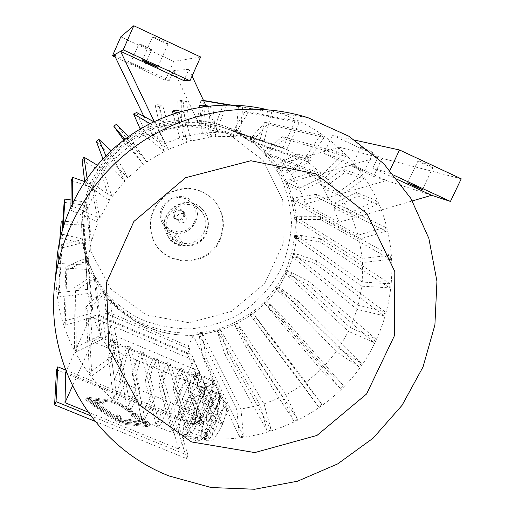 <?xml version="1.0" encoding="UTF-8"?>
<svg xmlns="http://www.w3.org/2000/svg" width="515" height="515" viewBox="0 0 515 515"><rect width="100%" height="100%" fill="white"/><g stroke="black" fill="none" stroke-linecap="round" stroke-linejoin="round"><path stroke-width="0.39" stroke-dasharray="2.58 1.93" d="M122.641 405.666L145.224 420.955L147.773 423.974L145.945 424.334L125.177 422.216L113.995 417.646L91.149 401.887L88.838 399.067L90.962 398.694L111.993 401.294L122.641 405.666L122.197 406.644L144.773 421.946L147.316 424.972L145.488 425.339L124.707 423.24L113.532 418.669L90.692 402.897L88.38 400.071L90.511 399.698L111.549 402.273L122.197 406.644M131.743 414.504L134.119 414.775L145.945 422.783L119.609 420.047L90.685 400.129L101.732 401.481L104.333 403.258L95.816 402.234L117.472 417.124L117.124 414.498L120.761 415.985L121.141 418.624L140.891 420.716L131.743 414.504L131.293 415.502L133.668 415.76L134.119 414.775M56.528 369.712L174.546 418.38L186.63 458.62L94.979 421.309M146.897 421.128C149.543 422.957 150.676 424.302 150.303 425.165L147.882 425.654L127.128 423.555C122.332 422.789 117.356 420.755 112.199 417.453L89.333 401.668C86.945 399.981 85.921 398.732 86.263 397.915L89.114 397.426L110.159 400.046C114.736 400.857 119.454 402.801 124.327 405.872L146.897 421.128L146.447 422.12C149.086 423.948 150.219 425.293 149.846 426.163L147.419 426.652L126.658 424.585C121.868 423.826 116.886 421.791 111.729 418.483L88.876 402.679C86.488 400.992 85.464 399.743 85.812 398.925L88.657 398.423L109.714 401.024C114.291 401.835 119.017 403.773 123.883 406.85L146.447 422.12M183.688 213.628C178.139 213.01 176.001 215.412 177.282 220.832L179.535 222.815C185.239 223.362 187.325 220.884 185.786 215.379L183.688 213.628M202.691 423.227L207.77 412.257C204.487 419.487 202.324 426.008 201.288 431.821L202.691 423.227L201.706 423.118L201.449 419.532L187.248 413.654L195.34 396.119L187.248 413.654M199.859 440.563L201.288 431.821L201.243 437.576L202.292 438.626L203.618 438.226L198.758 441.085L197.161 439.347L182.728 433.418L185.22 419.654C183.346 425.828 182.516 430.418 182.728 433.418M207.448 435.844L203.618 438.226C206.193 436.417 209.232 431.84 212.721 424.482L207.448 435.844L203.869 437.602L189.147 431.544L183.34 435.394L184.106 435.832C185.291 435.928 186.971 434.499 189.147 431.544M218.006 413.094L212.721 424.482C216.145 416.938 218.341 410.249 219.313 404.404L218.006 413.094L217.568 412.599L215.109 415.18L200.335 409.045L191.908 427.276L200.335 409.045M220.587 395.861L219.313 404.404C219.866 400.451 219.519 398.333 218.27 398.044L216.693 398.584L220.587 395.861L220.246 394.728L219.223 395.237L204.693 389.16L202.414 402.833C204.288 396.486 205.054 391.928 204.693 389.16M219.223 395.237L217.15 408.974L202.414 402.833M217.15 408.974L217.568 412.599M215.109 415.18L206.676 433.36L191.908 427.276M206.676 433.36L206.612 436.199M195.34 396.119L209.547 402.041L212.251 400.348L212.277 397.831L218.411 393.486L203.406 387.177C202.144 387.055 200.348 388.625 198.03 391.883L203.959 387.435M212.277 397.831L198.03 391.883M218.411 393.486L220.246 394.728M212.862 401.262L216.693 398.584C214.092 400.606 211.118 405.163 207.77 412.257L212.862 401.262L212.251 400.348M209.547 402.041L201.449 419.532M197.161 439.347L199.453 425.532L185.22 419.654M199.453 425.532L201.706 423.118M203.869 437.602L197.85 441.349L183.34 435.394M197.85 441.349L198.758 441.085M214.015 381.757L212.74 389.81C213.287 386.153 213.004 384.19 211.884 383.92L210.345 384.493L214.015 381.757L213.686 380.675L212.695 381.126L198.796 375.287L196.543 388.162C198.352 382.149 199.105 377.856 198.796 375.287M206.747 387.177L210.345 384.493C207.899 386.507 205.073 390.911 201.88 397.709L206.747 387.177L206.161 386.308L206.174 383.881L192.539 378.158L198.127 373.71L197.676 373.504C196.492 373.388 194.779 374.939 192.539 378.158M197.026 408.221L201.88 397.709C198.739 404.635 196.659 410.835 195.636 416.32L197.026 408.221L196.086 408.118L195.848 404.706L182.252 399.054L189.984 382.252L182.252 399.054M194.232 424.547L195.636 416.32L195.552 421.688L196.453 422.603L197.766 422.165L193.177 425.049L191.664 423.42L177.855 417.723L180.302 404.758C178.493 410.616 177.681 414.942 177.855 417.723M201.371 419.744L197.766 422.165C200.193 420.343 203.071 415.914 206.399 408.878L201.371 419.744L197.96 421.431L183.887 415.618L178.415 419.525L179.059 419.886C180.16 419.983 181.769 418.56 183.887 415.618M206.174 383.881L211.948 379.523L198.127 373.71M211.948 379.523L213.686 380.675M195.848 404.706L203.58 387.95L189.984 382.252M203.58 387.95L206.161 386.308M212.695 381.126L210.622 394.052L196.543 388.162M210.622 394.052L211.015 397.496L208.665 399.949L194.541 394.059L186.507 411.491L194.541 394.059M211.44 397.986L206.399 408.878C209.669 401.668 211.781 395.314 212.74 389.81L211.44 397.986L211.015 397.496M208.665 399.949L200.618 417.337L186.507 411.491M200.618 417.337L200.567 420.073M197.96 421.431L192.295 425.248L178.415 419.525M192.295 425.248L193.177 425.049M191.664 423.42L193.923 410.41L180.302 404.758M193.923 410.41L196.086 408.118M65.701 372.184L168.849 414.736L178.679 449.074L87.917 412.039M97.831 314.955L100.213 337.203L202.781 380.25L191.747 354.668L97.831 314.955L90.531 316.68L193.859 360.294L206.315 389.25L92.423 341.574L90.531 316.68L66.062 371.386M191.747 354.668L193.859 360.294L168.849 414.736M100.213 337.203L92.423 341.574L72.461 386.063M202.781 380.25L206.315 389.25L178.679 449.074M187.035 402.679C180.823 416.841 178.074 426.909 178.802 432.896L179.935 434.119C186.256 436.205 206.56 384.937 199.279 385.445C196.382 385.857 192.301 391.6 187.035 402.679M186.662 401.623C193.254 387.538 196.897 371.804 193.724 371.843C188.754 369.95 171.276 410.301 174.089 417.169L175.068 418.244C177.688 417.871 181.557 412.335 186.662 401.623M114.407 379.388L120.838 382.053L114.188 340.318L108.214 357.172L111.568 358.569L117.33 399.865L124.688 383.649L136.218 388.426L127.475 345.9L124.418 352.666L119.995 366.371L123.336 367.762L130.81 410.301L140.048 390.016L151.526 394.773L140.704 351.455L136.662 360.365L132.361 374.109L135.69 375.493L144.96 419.056L155.343 396.35L166.763 401.088L153.888 356.998L149.466 366.693L145.288 380.469L148.61 381.853L159.74 426.24L170.562 402.659L181.937 407.378L167.014 362.509L162.965 371.373L158.916 385.162L162.219 386.54L175.312 431.519L185.715 408.942L197.039 413.635L180.096 368.006L177.025 374.701L173.104 388.503L176.4 389.874L191.529 435.246L200.805 415.193L212.077 419.867L193.125 373.478L191.677 376.626L187.891 390.422L191.174 391.786L208.421 437.357L215.824 421.418L222.062 424.006L199.273 371.315L107.931 332.877L114.407 379.388L120.761 365.36L109.727 299.788C132.297 324.186 160.146 336.044 193.28 335.362L188.361 346.093L104.841 310.687L105.189 313.223L189.61 348.977L188.361 346.093M215.824 421.418L196.37 374.843L193.125 373.478M200.805 415.193L183.359 369.377L180.096 368.006M185.715 408.942L170.291 363.886L167.014 362.509M170.562 402.659L157.172 358.376L153.888 356.998M155.343 396.35L144.007 352.846L140.704 351.455M140.048 390.016L130.784 347.29L127.475 345.9M124.688 383.649L117.517 341.715L114.188 340.318M146.981 325.28C168.823 333.733 192.597 335.368 215.431 330.083C230.34 325.345 244.059 318.276 256.579 308.871C268.141 298.294 277.624 286.102 285.033 272.293C291.059 257.835 294.496 242.777 295.34 227.128C294.625 211.465 291.265 196.376 285.259 181.859C277.817 167.999 268.18 155.813 256.354 145.301L236.102 132.593C203.753 117.188 163.545 119.699 132.812 139.398C102.137 159.187 83.082 194.792 83.539 230.707C83.784 271.701 109.965 309.972 146.981 325.28M377.231 157.448L313.551 175.847L320.864 185.13L338.007 192.52L325.474 177.398L266.487 154.249L264.208 151.97L322.545 174.443L307.442 161.736L252.505 142.185L249.846 140.338L304.011 159.341L286.791 149.472L236.546 132.741L233.591 131.389L236.095 125.866L239.05 127.224L236.546 132.741M313.551 175.847L282.864 163.403L289.295 171.534L276.252 165.907L281.087 162.405L282.922 165.045L278.087 168.547L276.252 165.907M289.295 171.534L308.479 157.629L310.416 160.435L291.245 174.334L278.087 168.547M291.245 174.334L299.228 188.316L285.625 181.705L286.971 184.615L292.295 182.014L309.998 176.227L321.753 181.08L300.651 191.413L286.971 184.615M300.651 191.413L305.337 204.082L386.424 180.553L334.763 156.689L339.166 147.193L282.864 163.403M222.062 424.006L228.46 410.255L236.861 409.605L199.241 333.765L202.408 333.392L240.956 409.103L260.062 405.105L217.182 330.373L220.246 329.471L264.021 403.921L282.207 396.769L234.299 323.986L237.164 322.583L285.922 394.934L302.678 384.84L250.103 314.8L252.691 312.927L306.039 382.42L320.89 369.673L264.137 303.065L266.371 300.786L323.8 366.725L336.327 351.687L275.989 289.134L277.804 286.507L338.696 348.295L348.526 331.383L285.316 273.394L286.662 270.497L350.297 327.643L357.127 309.341L383.907 315.766L385.027 311.8L358.24 305.356L361.858 286.173L389.63 287.866L390.055 283.771L362.277 282.066L362.547 262.56L390.492 259.406L390.209 255.292L362.251 258.446L359.135 239.185L386.424 231.203L385.426 227.199L358.125 235.181L351.681 216.744L333.726 207.835L339.005 222.293L305.337 204.082M358.125 235.181L292.076 198.867L292.893 201.964L298.546 200.322L317.214 197.457L386.424 231.203M359.135 239.185L292.893 201.964M362.251 258.446L295.436 216.867L295.7 220.053L301.507 219.422L320.626 219.577L390.492 259.406M362.547 262.56L295.7 220.053M362.277 282.066L295.623 235.162L295.333 238.348L301.12 238.728L320.163 241.928L389.63 287.866M361.858 286.173L295.333 238.348M358.24 305.356L292.662 253.219L291.831 256.303L297.425 257.674L315.875 263.854L383.907 315.766M357.127 309.341L291.831 256.303M228.46 410.255L193.28 335.362M191.477 140.949L183.643 136.81L202.311 133.224L211.446 137.099L191.477 140.949L183.559 112.251L179.394 113.435L187.331 142.134L168.263 149.434L155.408 122.596L151.5 124.495L164.375 151.326L146.839 161.858L129.432 137.737L125.918 140.299L143.337 164.401L127.9 177.817L106.508 157.184L103.489 160.313L124.894 180.926L112.051 196.788L87.363 180.289L84.949 183.881L109.637 200.361L99.788 218.154L72.615 206.277L70.877 210.217L98.05 222.074L91.496 241.207L87.009 202.839L86.23 206.019L90.473 245.346L87.402 265.206L83.894 221.289L83.681 224.546L87.132 269.435L86.977 277.971L87.608 289.385L84.054 239.919L88.084 293.563L92.063 312.978L87.479 258.144L88.4 261.24L93.26 316.983L100.58 335.265L74.469 348.069L76.368 351.764L102.459 338.973L112.849 355.582L89.481 372.506L91.992 375.789L115.347 358.878L120.761 365.36M115.347 358.878L105.395 293.75L103.47 291.181L98.655 294.67L85.702 307.268L89.481 372.506M112.849 355.582L103.47 291.181M102.459 338.973L95.475 278.28L94.026 275.403L88.651 278.029L74.018 288.033L75.493 290.936L90.106 280.907L95.475 278.28M100.58 335.265L94.026 275.403M98.05 222.074L92.011 188.155L93.344 185.149L84.679 181.602M99.788 218.154L93.344 185.149M109.637 200.361L100.863 171.514L102.697 168.778L97.213 165.122M112.051 196.788L102.697 168.778M124.894 180.926L112.502 156.644L114.8 154.262L111.118 150.702M127.9 177.817L114.8 154.262M143.337 164.401L126.587 144.007L129.259 142.063L116.525 124.231M146.839 161.858L129.259 142.063M164.375 151.326L142.655 134.022L145.623 132.58L136.61 112.521M168.263 149.434L145.623 132.58M187.331 142.134L179.767 137.917L164.736 143.473L152.807 135.027L165.907 130.192L160.197 127.012L163.371 126.111L158.408 104.519L162.766 105.858L169.287 129.233L163.371 126.111M169.287 129.233L185.555 126.111L178.654 123.182L178.061 117.111L181.332 116.783L181.924 122.853L178.654 123.182M185.555 126.111L183.218 101.97L186.713 101.622L189.037 125.757L181.924 122.853M189.037 125.757L199.633 125.345L173.767 70.504L169.409 80.308L114.253 54.828M233.591 131.389L282.967 147.715L264.144 141.026L219.1 126.239L260.036 139.964L240.202 136.7L200.702 122.898L197.432 122.654L235.941 136.378L215.714 136.662L206.303 132.819L218.45 132.329L199.633 125.345M349.975 212.978L340.364 195.932L323.072 188.329L332.123 204.301L349.975 212.978L375.789 200.322L356.283 192.462L332.123 204.301M196.852 376.562L105.53 338.213L102.974 318.161L187.376 353.837L196.852 376.562L199.273 371.315M187.376 353.837L189.61 348.977M109.727 299.788L104.841 310.687M102.974 318.161L105.189 313.223M105.53 338.213L107.931 332.877M74.469 348.069L74.018 288.033M76.368 351.764L75.493 290.936M93.26 316.983L65.193 325.197L63.976 321.193L65.862 266.937L66.808 270.072L82.632 262.914L81.705 259.818L87.479 258.144M65.193 325.197L66.808 270.072M81.705 259.818L65.862 266.937M63.976 321.193L92.063 312.978M88.4 261.24L82.632 262.914M88.084 293.563L58.877 296.865L58.382 292.675L61.53 244.619L61.909 247.895L78.428 243.801L78.061 240.576L84.054 239.919M58.877 296.865L61.909 247.895M78.061 240.576L61.53 244.619M58.382 292.675L87.608 289.385M84.421 243.144L78.428 243.801M87.132 269.435L57.68 267.639L59.708 240.769M57.68 267.639L61.195 221.772M60.995 225.081L77.649 224.154L77.855 220.896L83.894 221.289M77.855 220.896L62.83 221.688M57.938 263.397L87.402 265.206M83.681 224.546L77.649 224.154M90.473 245.346L61.703 238.445L62.714 234.286L63.152 227.327M61.703 238.445L62.238 230.469M64.124 202.337L80.34 204.584L81.119 201.397L87.009 202.839M81.119 201.397L70.999 199.962M62.714 234.286L91.496 241.207M86.23 206.019L80.34 204.584M72.615 206.277L72.615 202.852M70.877 210.217L70.922 206.496M71.231 180.398L86.456 185.703L92.011 188.155M87.363 180.289L87.054 178.184M84.949 183.881L84.685 181.647M82.117 159.965L100.863 171.514M106.508 157.184L105.884 155.742M103.489 160.313L102.916 158.8M96.46 141.702L112.502 156.644M129.432 137.737L128.415 136.675M125.918 140.299L124.965 139.185M123.755 140.099L126.587 144.007M155.408 122.596L153.805 121.74M151.5 124.495L150 123.619M140.228 129.001L142.655 134.022M183.643 136.81L176.22 109.998M183.559 112.251L180.971 111.452M179.394 113.435L176.993 112.643M173.104 113.899L179.767 137.917M211.446 137.099L208.678 107.455L204.371 106.528M202.311 133.224L199.852 107.217M215.714 136.662L212.972 107.03L208.195 106.045M203.702 105.118L206.303 132.819M212.972 107.03L208.678 107.455M235.941 136.378L238.4 106.734L242.668 107.069L230.231 104.951M203.637 100.74L200.953 100.277L203.509 100.47M238.4 106.734L227.933 104.931M200.953 100.277L197.908 116.583L201.172 116.828L200.702 122.898M201.172 116.828L204.275 100.534M242.668 107.069L240.202 136.7M197.432 122.654L197.908 116.583M260.036 139.964L267.581 111.253L271.701 112.328L223.658 103.792M267.581 111.253L230.501 104.957M223.645 103.83L217.452 119.538L220.613 120.356L219.1 126.239M220.613 120.356L226.87 104.629M271.701 112.328L264.144 141.026M215.94 125.422L217.452 119.538M282.967 147.715L295.301 120.819L299.131 122.596L248.275 112.618L245.282 111.234L236.095 125.866M295.301 120.819L245.282 111.234M239.05 127.224L248.275 112.618M299.131 122.596L286.791 149.472M304.011 159.341L320.684 135.072L324.115 137.492L267.839 124.212L265.154 122.325L253.251 135.348L255.904 137.202L252.505 142.185M320.684 135.072L265.154 122.325M255.904 137.202L267.839 124.212M324.115 137.492L307.442 161.736M249.846 140.338L253.251 135.348M322.545 174.443L342.971 153.509L345.9 156.476L284.969 139.018L282.664 136.694L268.392 147.663L270.671 149.942L266.487 154.249M342.971 153.509L282.664 136.694M270.671 149.942L284.969 139.018M345.9 156.476L325.474 177.398M264.208 151.97L268.392 147.663M338.007 192.52L361.511 175.499L342.842 169.203L345.037 172.416L323.072 188.329M320.864 185.13L342.842 169.203M340.364 195.932L363.848 178.924L345.037 172.416M363.848 178.924L361.511 175.499M351.681 216.744L377.476 204.095L375.789 200.322M377.476 204.095L357.873 196.003L356.283 192.462M333.726 207.835L357.873 196.003M385.426 227.199L316.41 194.322L317.214 197.457M316.41 194.322L297.734 197.232L292.076 198.867M390.209 255.292L320.369 216.352L320.626 219.577M320.369 216.352L301.243 216.236L295.436 216.867M390.055 283.771L320.465 238.709L320.163 241.928M320.465 238.709L301.417 235.542L295.623 235.162M385.027 311.8L316.725 260.738L315.875 263.854M316.725 260.738L298.262 254.59L292.662 253.219M350.297 327.643L375.319 338.58L373.549 342.301L307.925 284.724L309.29 281.795L291.902 272.808L290.557 275.705L285.316 273.394M375.319 338.58L309.29 281.795M290.557 275.705L307.925 284.724M373.549 342.301L348.526 331.383M286.662 270.497L291.902 272.808M338.696 348.295L361.247 363.365L358.878 366.738L296.556 303.94L298.397 301.288L282.542 289.688L280.726 292.314L275.989 289.134M361.247 363.365L298.397 301.288M280.726 292.314L296.556 303.94M358.878 366.738L336.327 351.687M277.804 286.507L282.542 289.688M323.8 366.725L343.235 385.471L340.338 388.4L282.111 320.961L284.377 318.656L270.459 304.738L268.225 307.017L264.137 303.065M343.235 385.471L284.377 318.656M268.225 307.017L282.111 320.961M340.338 388.4L320.89 369.673M266.371 300.786L270.459 304.738M306.039 382.42L321.811 404.275L318.47 406.689L265.025 335.304L267.639 333.417L256.019 317.53L253.432 319.403L250.103 314.8M321.811 404.275L267.639 333.417M253.432 319.403L265.025 335.304M318.47 406.689L302.678 384.84M252.691 312.927L256.019 317.53M285.922 394.934L297.58 419.268L293.891 421.096L245.771 346.569L248.668 345.147L239.636 327.701L236.771 329.111L234.299 323.986M297.58 419.268L248.668 345.147M236.771 329.111L245.771 346.569M293.891 421.096L282.207 396.769M237.164 322.583L239.636 327.701M264.021 403.921L271.225 430.031L267.285 431.216L224.913 354.436L228.003 353.522L221.778 334.962L218.721 335.864L217.182 330.373M271.225 430.031L228.003 353.522M218.721 335.864L224.913 354.436M267.285 431.216L260.062 405.105M220.246 329.471L221.778 334.962M91.992 375.789L87.659 309.863L85.702 307.268M87.659 309.863L100.58 297.239L105.395 293.75M240.956 409.103L243.473 436.244L239.391 436.752L203.039 358.659L206.238 358.279L202.968 339.089L199.801 339.462L199.241 333.765M243.473 436.244L206.238 358.279M199.801 339.462L203.039 358.659M239.391 436.752L236.861 409.605M202.408 333.392L202.968 339.089M197.039 413.635L187.769 433.701L173.104 388.503M187.769 433.701L191.529 435.246M183.359 369.377L180.282 376.072L176.4 389.874M181.937 407.378L171.534 429.967L158.916 385.162M171.534 429.967L175.312 431.519M170.291 363.886L166.242 372.744L162.219 386.54M166.763 401.088L155.942 424.682L145.288 380.469M155.942 424.682L159.74 426.24M157.172 358.376L152.755 368.071L148.61 381.853M151.526 394.773L141.142 417.491L132.361 374.109M141.142 417.491L144.96 419.056M144.007 352.846L139.964 361.742L135.69 375.493M136.218 388.426L126.98 408.723L119.995 366.371M126.98 408.723L130.81 410.301M130.784 347.29L127.726 354.05L123.336 367.762M120.838 382.053L113.487 398.282L108.214 357.172M113.487 398.282L117.33 399.865M117.517 341.715L111.568 358.569M212.077 419.867L204.674 435.812L187.891 390.422M204.674 435.812L208.421 437.357M196.37 374.843L194.921 377.991L191.174 391.786M339.005 222.293L412.341 200.914M397.947 179.709L372.86 168.102L377.662 157.841M299.228 188.316L320.343 177.984L321.753 181.08M218.45 132.329L205.903 105.575M192.069 76.078L188.928 69.371L183.9 80.636M154.223 121.54L164.736 143.473M165.907 130.192L159.373 106.824L162.766 105.858M143.859 116.403L152.807 135.027M394.587 175.564L388.748 172.86L372.86 168.102M388.748 172.86L389.971 170.253M355.157 140.228L332.407 135.226L382.066 158.324L461.228 178.827M334.763 156.689L323.967 153.457L332.407 135.226M376.626 156.895L339.166 147.193M323.967 153.457L373.607 176.368L382.066 158.324M431.622 195.301L373.607 176.368M364.214 171.167L352.112 165.637L364.214 171.167M432.503 167.484C430.257 167.002 417.807 161.33 417.987 160.873C417.375 159.959 433.038 166.899 432.903 167.484L432.503 167.484M372.86 152.678C371.289 152.35 360.506 147.425 360.738 147.136C360.32 146.498 373.298 152.318 373.092 152.678L372.86 152.678M286.861 272.068C311.697 221.534 288.645 154.288 236.14 130.791C203.464 115.495 163.036 118.122 132.052 137.917C101.133 157.802 81.776 193.505 81.885 229.684C81.731 271.682 108.42 311.066 146.331 326.722C197.992 349.749 263.957 323.871 286.861 272.068M220.137 239.79C226.034 225.145 223.883 211.839 213.693 199.865C199.723 187.151 184.286 185.31 167.388 194.355C152.112 205.942 147.29 220.761 152.923 238.825C163.152 267.987 208.588 268.444 220.137 239.79M219.628 239.237C225.506 224.637 223.362 211.375 213.204 199.44C199.279 186.771 183.894 184.936 167.06 193.949C151.828 205.491 147.026 220.266 152.646 238.265C162.837 267.33 208.124 267.787 219.628 239.237M206.464 233.417C209.779 225.319 208.845 217.774 203.663 210.79C188.908 190.64 154.88 212.45 166.918 234.344C174.025 250.56 199.814 249.897 206.464 233.417M206 232.883C209.302 224.81 208.369 217.291 203.206 210.332C188.503 190.247 154.597 211.987 166.59 233.804C173.677 249.968 199.376 249.305 206 232.883M204.127 232.053C207.082 224.83 206.283 218.083 201.726 211.813C188.464 193.312 157.39 213.236 168.559 233.076C170.69 237.19 173.87 240.202 178.093 242.114C189.436 245.797 198.114 242.443 204.127 232.053M171.36 231.666C187.891 239.919 205.614 217.227 193.473 203.277C181.029 185.934 151.944 204.577 162.425 223.182C164.427 227.044 167.401 229.87 171.36 231.666M172.963 238.303L167.645 229.806L176.555 233.771L182.349 242.52C181.898 242.893 180.385 242.617 177.823 241.69C175.029 240.19 173.413 239.057 172.963 238.303L171.405 241.747L166.184 233.057C169.042 233.784 172.01 235.11 175.081 237.029L180.797 245.945C180.72 246.518 171.662 242.468 171.405 241.747M171.682 230.656L179.291 232.117L186.81 230.141L192.758 225.113L195.97 218.032L195.809 210.281L192.288 203.386L186.095 198.726L178.467 197.232L170.903 199.208L164.922 204.268L161.716 211.395L161.922 219.165L165.482 226.04L171.682 230.656M184.228 217.085C187.37 210.307 176.548 205.498 173.523 212.347C170.394 219.139 181.209 223.916 184.228 217.085M188.928 69.371L173.767 70.504M169.409 80.308L165.321 80.218L173.677 61.42L120.8 36.835M200.599 56.985L173.677 61.42M165.321 80.218L115.373 57.152M130.404 63.191L143.131 69.055L130.392 63.197L138.921 43.846C139.076 43.447 152.118 49.492 151.661 49.749L151.648 49.768C151.384 50.116 138.484 44.129 138.908 43.859M168.012 43.91C167.555 44.38 152.144 37.209 152.665 36.771L152.685 36.752C152.987 36.205 168.605 43.46 168.038 43.884L168.012 43.91M88.651 278.029L90.106 280.907M86.456 185.703L87.782 182.69M95.809 168.122L97.65 165.386M108.124 152.408L110.416 150.026M123.014 139.069L125.692 137.125M140.003 128.531L142.977 127.083M159.373 106.824L155.182 105.44L160.197 127.012M155.182 105.44L158.408 104.519M158.549 121.134L161.723 120.233M186.713 101.622L181.209 100.489L177.881 100.824L178.061 117.111M183.218 101.97L177.881 100.824M181.332 116.783L181.209 100.489M310.416 160.435L299.157 156.541L297.303 153.863L281.087 162.405M308.479 157.629L297.303 153.863M282.922 165.045L299.157 156.541M320.343 177.984L308.652 173.272L309.998 176.227M308.652 173.272L290.956 179.098L285.625 181.705M290.956 179.098L292.295 182.014M297.734 197.232L298.546 200.322M301.243 216.236L301.507 219.422M301.417 235.542L301.12 238.728M298.262 254.59L297.425 257.674M100.58 297.239L98.655 294.67M180.282 376.072L177.025 374.701M166.242 372.744L162.965 371.373M152.755 368.071L149.466 366.693M139.964 361.742L136.662 360.365M127.726 354.05L124.418 352.666M116.075 344.908L112.753 343.511M194.921 377.991L191.677 376.626M56.18 268.946C52.884 337.544 95.848 402.331 157.268 426.71C237.673 461.24 339.308 420.819 375.66 340.981C395.636 298.732 397.38 248.565 379.458 205.202C361.285 161.987 323.755 127.244 277.791 112.611L266.86 109.579M65.534 370.008L175.847 415.554L188.084 455.472L186.63 458.62M188.084 455.472L90.627 415.747M175.847 415.554L174.546 418.38M180.99 210.339L183.044 212.058L183.437 216.809C180.733 220.433 177.836 220.62 174.746 217.375C173.491 212.083 175.57 209.74 180.99 210.339M133.668 415.76L145.488 423.781L145.945 422.783M145.488 423.781L119.139 421.07L119.609 420.047M119.139 421.07L90.234 401.14L90.685 400.129M90.234 401.14L101.281 402.473L101.732 401.481M101.281 402.473L103.882 404.256L104.333 403.258M103.882 404.256L95.359 403.239L95.816 402.234M95.359 403.239L117.008 418.148L117.472 417.124M117.008 418.148L116.66 415.508L117.124 414.498M116.66 415.508L120.304 416.996L120.761 415.985M120.304 416.996L120.677 419.648L121.141 418.624M120.677 419.648L140.434 421.714L140.891 420.716M140.434 421.714L131.293 415.502M144.541 320.71C159.122 326.059 174.186 328.795 189.72 328.918C205.189 327.508 219.995 323.568 234.132 317.086C254.481 305.704 270.942 288.6 281.512 267.794C287.422 253.386 290.75 238.4 291.484 222.841C290.672 207.275 287.222 192.301 281.139 177.907C273.62 164.188 263.938 152.157 252.086 141.812L232.104 129.49C200.213 114.568 160.783 117.13 130.572 136.43C100.425 155.826 81.544 190.64 81.653 225.943C81.499 266.925 107.538 305.395 144.541 320.71M146.35 314.98L189.224 322.77L231.37 311.478L264.8 283.353L283.16 243.698L282.754 199.994L263.339 160.706L228.403 133.752L184.743 124.836L141.226 136.05L106.863 165.193L88.715 206.206L90.325 250.58L111.015 289.346L146.35 314.98M167.665 229.857L166.191 233.128M182.342 242.417L180.784 245.855M176.555 233.771L175.081 237.029M199.492 423.317L200.412 424.238C205.71 426.13 221.875 385.439 215.817 385.574C211.227 383.791 196.646 417.498 199.492 423.317M206.663 420.504C208.736 426.259 221.759 398.185 219.293 393.241C216.995 388.168 204.487 415.18 206.663 420.504M205.363 439.276L206.431 440.325C212.264 442.288 228.995 399.601 222.377 399.762C217.362 397.915 202.292 432.903 205.363 439.276M212.862 436.321C215.141 442.617 228.795 413.268 226.098 407.848C223.574 402.299 210.487 430.495 212.862 436.321M147.419 426.652L147.882 425.654M126.658 424.585L127.128 423.555M111.729 418.483L112.199 417.453M88.876 402.679L89.333 401.668M88.657 398.423L89.114 397.426M109.714 401.024L110.159 400.046M123.883 406.85L124.327 405.872M145.488 425.339L145.945 424.334M144.773 421.946L145.224 420.955M111.549 402.273L111.993 401.294M90.511 399.698L90.962 398.694M90.692 402.897L91.149 401.887M113.532 418.669L113.995 417.646M124.707 423.24L125.177 422.216M174.746 217.375L177.282 220.832M183.044 212.058L185.786 215.379M287.151 149.646L236.379 132.728M86.977 277.971L83.539 230.707M236.14 130.791L232.104 129.49C200.2 114.588 160.867 117.105 130.61 136.391C100.451 155.768 81.55 190.589 81.653 225.943L81.885 229.684M152.646 238.265L152.923 238.825M213.204 199.44L213.693 199.865M166.59 233.804L166.918 234.344M203.206 210.332L203.663 210.79M162.425 223.182L168.559 233.076M193.473 203.277L201.726 211.813M182.349 242.52L180.797 245.945M167.645 229.806L166.184 233.057M143.131 69.055L151.661 49.749M157.719 67.188L168.038 43.884M142.365 60.12L152.665 36.771M364.433 171.199L373.092 152.678M352.112 165.637L360.738 147.136M422.397 189.655L432.903 167.484M407.552 182.98L417.987 160.873M277.791 112.611L307.944 117.684M197.676 373.504L193.724 371.843M179.059 419.886L175.068 418.244M196.453 422.603L200.412 424.238C207.423 423.703 206.09 427.469 216.429 407.571C222.441 386.321 220.575 390.627 215.817 385.574L211.884 383.92M203.406 387.177L199.279 385.445M184.106 435.832L179.935 434.119M202.292 438.626L206.431 440.325C213.422 439.842 212.598 443.692 223.285 422.789C229.484 400.812 227.205 404.642 222.377 399.762L218.27 398.044M149.846 426.163L150.303 425.165M85.812 398.925L86.263 397.915M147.316 424.972L147.773 423.974M88.38 400.071L88.838 399.067"/><path stroke-width="0.77" d="M94.979 421.309L54.609 404.874L56.528 369.712L57.815 366.822L65.534 370.008M66.062 371.386L65.701 372.184L64.999 402.685L72.461 386.063M87.917 412.039L64.999 402.685M59.708 240.769L61.195 221.772L62.83 221.688M63.152 227.327L64.909 199.105L64.124 202.337L62.238 230.469M70.999 199.962L64.909 199.105M84.679 181.602L72.576 177.334L72.615 202.852M70.922 206.496L71.231 180.398L72.576 177.334M97.213 165.122L83.99 157.178L87.054 178.184M84.685 181.647L82.117 159.965L83.99 157.178M111.118 150.702L98.79 139.282L105.884 155.742M102.916 158.8L96.46 141.702L98.79 139.282M128.415 136.675L116.525 124.231L113.802 126.207L123.755 140.099M124.965 139.185L113.802 126.207M153.805 121.74L136.61 112.521L133.591 113.989L140.228 129.001M150 123.619L133.591 113.989M180.971 111.452L176.22 109.998L172.325 111.098L173.104 113.899M176.993 112.643L172.325 111.098M204.371 106.528L199.691 105.523L203.702 105.118L208.195 106.045M199.852 107.217L199.691 105.523M230.231 104.951L203.509 100.47M227.933 104.931L203.637 100.74M230.501 104.957L223.645 103.83M412.341 200.914L431.622 195.301L397.947 179.709M377.662 157.841L377.946 157.242L377.231 157.448M205.903 105.575L192.069 76.078M115.373 57.152L112.482 55.82L123.214 49.846L189.971 80.778L183.9 80.636L120.562 51.32L154.223 121.54M114.253 54.828L143.859 116.403M389.971 170.253L399.505 149.974L355.157 140.228M377.946 157.242L376.626 156.895M422.023 189.604L422.397 189.655C422.435 189.263 406.837 182.284 407.539 183.005L422.023 189.604M431.622 195.301L450.438 201.436L394.587 175.564M450.438 201.436L461.228 178.827L399.505 149.974M189.971 80.778L200.599 56.985L133.791 25.75L120.8 36.835L112.482 55.82M142.378 60.107C142.584 59.766 158.182 66.969 157.719 67.188C158.008 67.774 141.94 60.377 142.365 60.12L142.378 60.107M123.214 49.846L133.791 25.75M169.268 476.027L211.189 487.531L254.68 489.25L297.561 481.21L337.692 463.886L373.105 438.175L402.048 405.337L423.021 366.963L434.905 324.933L436.945 281.332L428.866 238.413L410.893 198.468L383.797 163.725L348.874 136.23L307.944 117.684C254.532 100.966 193.08 109.154 144.451 140.164C95.977 171.405 62.688 223.954 55.266 279.664C43.357 363.77 93.885 446.859 169.268 476.027M266.86 109.579C220.941 98.635 170.105 108.073 130.308 135.348C90.659 162.849 63.712 207.03 57.468 253.856L56.18 268.946M191.586 441.947L254.79 452.576L316.957 435.439L366.59 393.969L394.406 335.767L394.805 271.566L367.002 213.661L315.714 173.819L250.799 160.732L185.593 177.714L133.887 221.45L106.508 282.632L108.749 348.275L139.385 405.009L191.586 441.947M90.627 415.747L56.051 401.649L54.609 404.874M56.051 401.649L57.815 366.822M57.468 253.856L55.266 279.664"/></g></svg>
